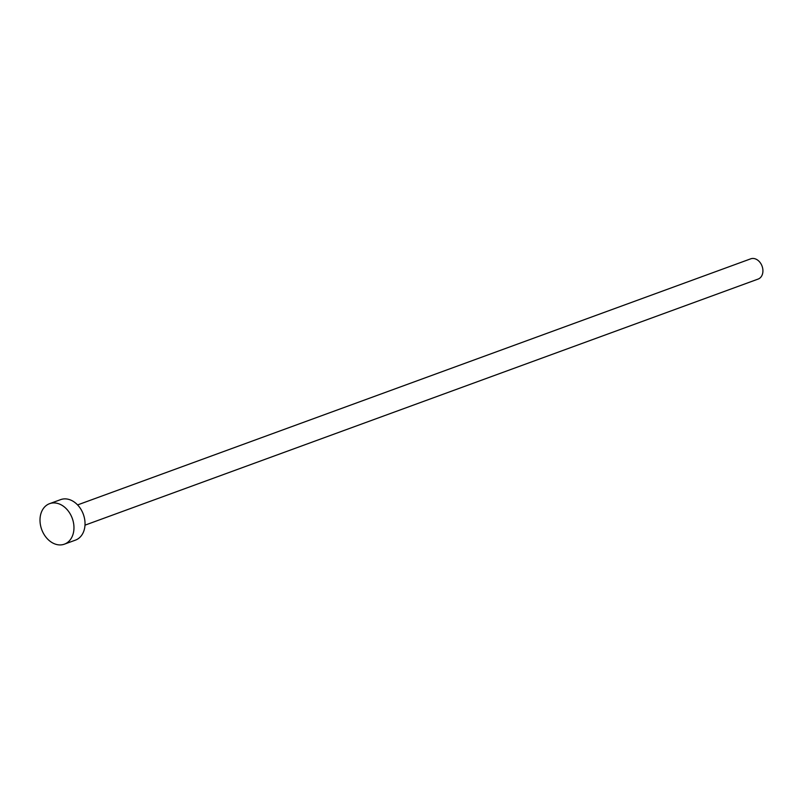 <?xml version="1.0" encoding="UTF-8"?>
<svg xmlns="http://www.w3.org/2000/svg" width="803" height="803" viewBox="0 0 803 803"><rect width="100%" height="100%" fill="white"/><g stroke="black" fill="none" stroke-linecap="round" stroke-linejoin="round"><path stroke-width="1.2" d="M77.59 504.916L750.735 258.827A10.78 8.14 69.9 0 1 756.004 259.148A10.78 8.14 69.9 0 1 762.85 269.467A10.78 8.14 69.9 0 1 758.132 279.073L84.988 525.162M49.575 503.672L60.647 499.627A21.561 16.271 69.9 0 1 71.196 500.279A21.561 16.271 69.9 0 1 84.887 520.916A21.561 16.271 69.9 0 1 75.452 540.128L64.381 544.173A21.561 16.271 69.9 0 1 53.841 543.531A21.561 16.271 69.9 0 1 40.15 522.894A21.561 16.271 69.9 0 1 49.575 503.672A21.561 16.271 69.9 0 1 60.125 504.324A21.561 16.271 69.9 0 1 73.816 524.961A21.561 16.271 69.9 0 1 64.381 544.173"/></g></svg>
